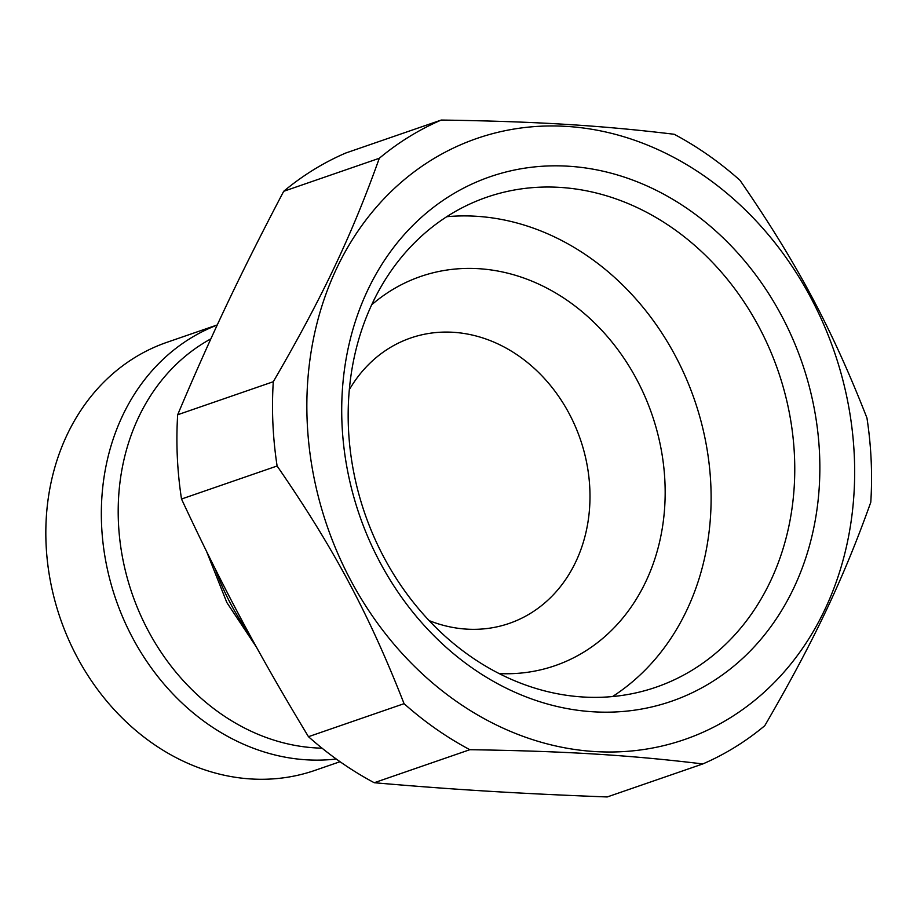 <?xml version="1.0" encoding="UTF-8"?>
<svg xmlns="http://www.w3.org/2000/svg" width="917" height="917" viewBox="0 0 917 917"><rect width="100%" height="100%" fill="white"/><g stroke="black" fill="none" stroke-linecap="round" stroke-linejoin="round"><path stroke-width="1.38" d="M374.239 782.728A347.692 293.245 -109.1 0 1 308.467 736.695L404.065 703.671A347.692 293.245 70.9 0 0 469.836 749.705L374.239 782.728C453.365 789.594 518.071 793.549 607.214 796.953L702.812 763.941A347.692 293.245 70.9 0 0 764.767 725.702C813.849 641.281 843.296 579.212 870.783 502.252A347.692 293.245 70.9 0 0 871.15 460.254A347.692 293.245 70.9 0 0 866.955 417.98C831.902 328.424 796.644 262.411 739.996 180.305A347.692 293.245 70.9 0 0 674.224 134.272C600.887 125.4 536.17 121.457 441.249 120.047A347.692 293.245 70.9 0 0 379.306 158.274L283.697 191.298A347.692 293.245 -109.1 0 1 345.652 153.059L441.249 120.047M273.289 381.724A347.692 293.245 70.9 0 0 277.106 465.996L181.509 499.02A347.692 293.245 -109.1 0 1 177.68 414.748L273.289 381.724C322.36 297.314 351.807 235.245 379.306 158.274M181.509 499.02C222.35 586.571 257.608 652.595 308.467 736.695M283.697 191.298C240.403 273.725 210.956 335.782 177.68 414.748M429.099 620.603A150.973 127.325 70.9 0 0 509.222 623.411A150.973 127.325 70.9 0 0 589.814 488.635A150.973 127.325 70.9 0 0 453.193 332.286A150.973 127.325 70.9 0 0 410.644 338.006A150.973 127.325 70.9 0 0 349.343 389.656M583.029 697A259.202 218.601 -109.1 0 1 353.572 471.476A259.202 218.601 -109.1 0 1 486.835 197.189A259.202 218.601 -109.1 0 1 778.086 370.823A259.202 218.601 -109.1 0 1 656.079 687.188A259.202 218.601 -109.1 0 1 583.029 697M593.139 711.787A277.496 234.041 70.9 0 0 781.307 315.196A277.496 234.041 70.9 0 0 367.82 289.944A277.496 234.041 70.9 0 0 593.139 711.787M612.51 696.565A259.202 218.601 70.9 0 0 694.444 399.709A259.202 218.601 70.9 0 0 446.762 216.71M307.218 422.278A317.958 268.165 70.9 0 0 594.95 751.562A317.958 268.165 70.9 0 0 854.289 455.68A317.958 268.165 70.9 0 0 566.557 126.397A317.958 268.165 70.9 0 0 307.218 422.278M371.729 304.765A205.878 173.634 -109.1 0 1 557.318 293.979A205.878 173.634 -109.1 0 1 664.928 481.895A205.878 173.634 -109.1 0 1 499.123 673.582M217.283 324.927L166.997 342.293A226.465 191 70.9 0 0 60.396 618.7A226.465 191 70.9 0 0 314.863 770.406L340.035 761.706M404.065 703.671C369.012 614.115 333.754 548.091 277.106 465.996M702.812 763.941C629.486 755.069 564.769 751.115 469.836 749.705M217.226 325.054A226.465 191 70.9 0 0 106.704 566.018A226.465 191 70.9 0 0 306.542 759.815A226.465 191 70.9 0 0 336.252 759.012M322.016 748.169A217.57 183.492 -109.1 0 1 315.333 747.894A217.57 183.492 -109.1 0 1 126.076 573.549A217.57 183.492 -109.1 0 1 210.887 338.843M248.679 632.936A226.465 191 -109.1 0 1 215.174 568.792M256.645 647.459L226.82 602.503L206.726 551.816"/></g></svg>
